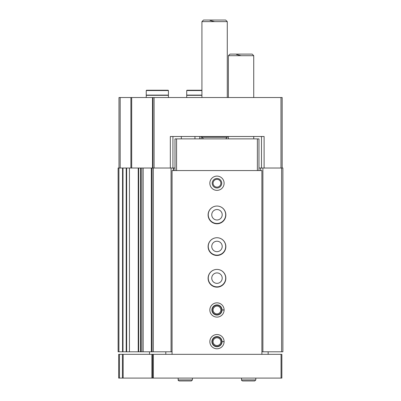 <?xml version="1.0" encoding="UTF-8"?>
<svg xmlns="http://www.w3.org/2000/svg" width="401" height="401" viewBox="0 0 401 401"><rect width="100%" height="100%" fill="white"/><g stroke="black" fill="none" stroke-linecap="round" stroke-linejoin="round"><path stroke-width="0.6" d="M260.625 170.555L260.625 168.024L258.961 168.024M216.966 206.044A8.712 8.712 0 0 0 208.264 214.766A8.712 8.712 0 0 0 216.976 223.472A8.712 8.712 0 0 0 225.688 214.761A8.712 8.712 0 0 0 216.991 206.044M216.966 237.733A8.712 8.712 0 0 0 208.264 246.45A8.712 8.712 0 0 0 216.976 255.156A8.712 8.712 0 0 0 225.688 246.445A8.712 8.712 0 0 0 216.991 237.733M216.966 269.417A8.712 8.712 0 0 0 208.264 278.139A8.712 8.712 0 0 0 216.976 286.845A8.712 8.712 0 0 0 225.688 278.129A8.712 8.712 0 0 0 216.991 269.417M264.104 168.024L264.104 136.495L170.325 136.495L170.325 168.024M118.987 168.024L118.987 97.523L282.169 97.523L282.169 168.024M201.142 136.495L201.142 138.871M174.991 168.024L140.535 168.024L140.581 351.797L141.252 351.797L141.252 168.024M152.891 97.523L152.891 168.024M126.656 351.797L118.12 351.797L118.12 168.024L129.438 168.024L129.438 351.797L126.656 351.797L126.656 168.024M138.666 351.797L129.438 351.797L129.438 168.024L140.535 168.024L140.535 351.797L138.666 351.797L138.666 168.024M152.019 168.024L152.019 351.797L142.896 351.797L142.936 168.024L142.896 351.797L141.252 351.797M152.019 351.797L153.287 351.797L153.287 168.024M153.287 351.797L171.072 351.797L171.072 168.024M171.072 351.797L172.064 351.797M173.327 170.555L173.327 168.024M173.568 170.555L173.568 168.024M199.708 136.495L199.708 138.871M260.625 168.024L282.88 168.024L282.88 351.797L281.617 351.797L281.617 168.024M261.893 351.797L262.881 351.797L262.881 168.024M262.881 351.797L281.617 351.797M172.931 136.495L172.931 168.024M261.497 136.495L261.497 168.024M216.976 283.357A5.228 5.228 0 0 1 212.45 275.517A5.228 5.228 0 0 1 221.502 275.517A5.228 5.228 0 0 1 216.976 283.357M216.976 251.673A5.228 5.228 0 0 1 212.45 243.828A5.228 5.228 0 0 1 221.502 243.828A5.228 5.228 0 0 1 216.976 251.673M216.976 219.989A5.228 5.228 0 0 1 212.45 212.144A5.228 5.228 0 0 1 221.502 212.144A5.228 5.228 0 0 1 216.976 219.989M214.605 21.634L210.029 20.411M203.513 138.871L201.924 137.287L227.277 137.287L227.277 136.495M201.924 97.523L201.924 21.634L227.277 21.634L227.277 97.523M201.924 21.634L203.513 20.05L225.688 20.05L227.277 21.634M201.924 90.551L186.716 90.551L187.031 90.235L201.924 90.235L193.051 90.235M201.924 95.092L186.716 95.092L186.716 90.551M201.924 95.328L186.716 95.328L186.716 97.523M162.079 90.235L152.575 90.235M168.42 90.551L168.099 90.235L146.555 90.235L146.24 90.551L146.24 95.092L168.42 95.092L168.42 90.551L146.24 90.551M168.42 97.523L168.42 95.328L146.24 95.328L146.24 97.523M122.415 354.334L281.853 354.334L281.853 378.098L118.671 378.098L118.671 354.334L122.415 354.334L122.415 378.098M152.575 354.334L152.575 378.098M149.508 354.334L149.508 351.797M268.149 351.797L268.149 354.334M165.803 351.797L165.803 354.334M261.893 354.334L261.893 170.555L172.064 170.555L172.064 354.334M216.976 190.36A7.128 7.128 0 0 1 210.801 179.668A7.128 7.128 0 0 1 223.151 179.668A7.128 7.128 0 0 1 216.976 190.36M216.976 223.788A8.872 8.872 0 0 1 209.292 210.48A8.872 8.872 0 0 1 224.66 210.48A8.872 8.872 0 0 1 216.976 223.788M216.976 255.477A8.872 8.872 0 0 1 209.292 242.169A8.872 8.872 0 0 1 224.66 242.169A8.872 8.872 0 0 1 216.976 255.477M216.976 287.161A8.872 8.872 0 0 1 209.292 273.853A8.872 8.872 0 0 1 224.66 273.853A8.872 8.872 0 0 1 216.976 287.161M224.104 309.888A7.128 7.128 0 0 0 213.387 303.813A7.128 7.128 0 0 0 213.387 316.133A7.128 7.128 0 0 0 224.104 310.063A7.128 7.128 0 0 1 213.387 316.133A7.128 7.128 0 0 1 213.387 303.813A7.128 7.128 0 0 1 224.104 309.888L222.049 309.958L224.104 309.888A7.128 7.128 0 0 1 224.104 310.063L223.217 310.033M224.104 341.572A7.128 7.128 0 0 0 213.387 335.502A7.128 7.128 0 0 0 213.387 347.817A7.128 7.128 0 0 0 224.104 341.747A7.128 7.128 0 0 1 213.387 347.817A7.128 7.128 0 0 1 213.387 335.502A7.128 7.128 0 0 1 224.104 341.572L222.049 341.642L224.104 341.572A7.128 7.128 0 0 1 224.104 341.747L223.217 341.717M174.991 170.555L174.991 138.871L258.961 138.871L258.961 170.555M257.377 138.871L257.377 170.555M176.575 138.871L176.575 170.555M216.976 346.414A4.752 4.752 0 0 1 212.861 339.281A4.752 4.752 0 0 1 221.091 339.281A4.752 4.752 0 0 1 216.976 346.414M216.976 345.557A3.895 3.895 0 0 1 213.603 339.712A3.895 3.895 0 0 1 220.35 339.712A3.895 3.895 0 0 1 216.976 345.557M216.976 314.725A4.752 4.752 0 0 1 212.861 307.597A4.752 4.752 0 0 1 221.091 307.597A4.752 4.752 0 0 1 216.976 314.725M216.976 313.868A3.895 3.895 0 0 1 213.603 308.028A3.895 3.895 0 0 1 220.35 308.028A3.895 3.895 0 0 1 216.976 313.868M216.976 187.984A4.752 4.752 0 0 1 212.861 180.856A4.752 4.752 0 0 1 221.091 180.856A4.752 4.752 0 0 1 216.976 187.984M216.976 187.127A3.895 3.895 0 0 1 213.603 181.282A3.895 3.895 0 0 1 220.35 181.282A3.895 3.895 0 0 1 216.976 187.127M241.061 55.699L236.485 54.471M228.385 97.523L228.385 55.699L253.733 55.699L253.733 97.523M228.385 55.699L229.968 54.11L252.149 54.11L253.733 55.699M222.049 341.642A5.068 5.068 0 0 0 214.435 337.271A5.068 5.068 0 0 0 214.435 346.048A5.068 5.068 0 0 0 222.049 341.677A5.068 5.068 0 0 1 214.435 346.048A5.068 5.068 0 0 1 214.435 337.271A5.068 5.068 0 0 1 222.049 341.642M222.049 309.958A5.068 5.068 0 0 0 214.435 305.587A5.068 5.068 0 0 0 214.435 314.364A5.068 5.068 0 0 0 222.049 309.988A5.068 5.068 0 0 1 214.435 314.364A5.068 5.068 0 0 1 214.435 305.587A5.068 5.068 0 0 1 222.049 309.958M255.793 379.922L255.793 378.098L255.793 379.922L254.76 380.95L255.793 379.922L241.532 379.922C241.352 380.223 241.698 380.564 242.565 380.95L254.76 380.95M192.42 379.922L192.42 378.098L192.42 379.922L191.392 380.95L192.42 379.922L178.159 379.922C177.989 380.238 178.33 380.579 179.192 380.95L191.392 380.95M280.981 97.523L280.981 168.024M154.079 97.523L154.079 168.024M120.175 97.523L120.175 168.024M130.891 97.523L130.891 168.024M131.683 97.523L131.683 168.024M152.5 97.523L152.5 168.024M118.912 351.797L118.912 168.024M122.551 351.797L122.551 168.024M122.992 351.797L122.992 168.024M126.205 351.797L126.205 168.024M138.23 351.797L138.23 168.024M143.092 351.797L143.092 168.024M151.352 351.797L151.352 168.024M194.956 136.495L194.956 138.871M181.332 136.495L181.332 138.871M281.061 354.334L281.061 378.098M119.463 354.334L119.463 378.098M123.162 354.334L123.162 378.098M151.889 354.334L151.889 378.098M153.367 354.334L153.367 378.098M225.688 138.871L227.277 137.287M201.924 137.287L201.924 136.495M253.733 138.871L253.733 136.495M228.385 138.871L228.385 136.495M241.532 378.098L241.532 379.922M178.159 378.098L178.159 379.922"/></g></svg>
